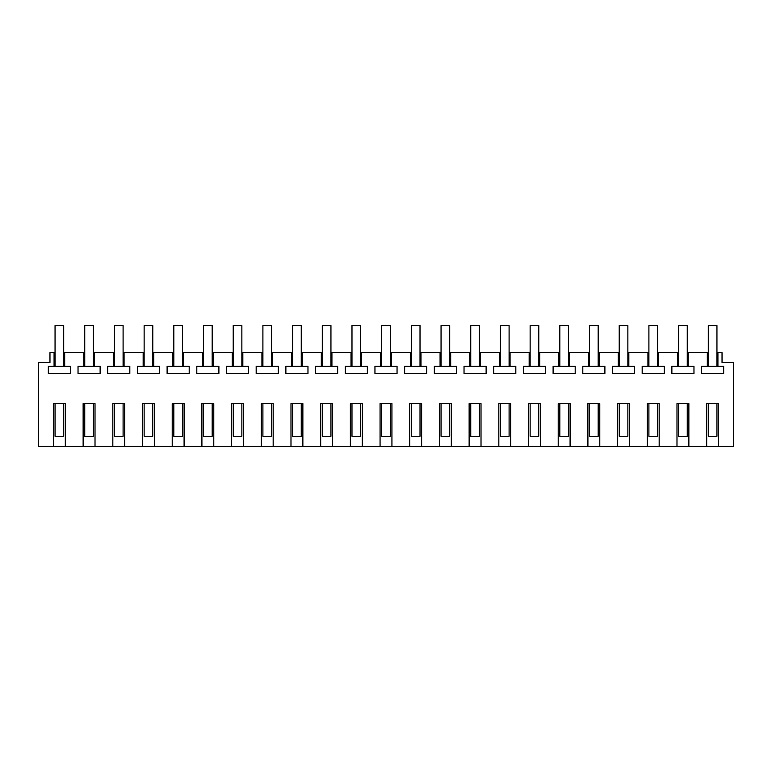 <?xml version="1.0" encoding="UTF-8"?>
<svg xmlns="http://www.w3.org/2000/svg" width="772" height="772" viewBox="0 0 772 772"><rect width="100%" height="100%" fill="white"/><g stroke="black" fill="none" stroke-linecap="round" stroke-linejoin="round"><path stroke-width="1.16" d="M53.442 446.448L53.442 403.602L65.321 403.602L65.321 446.448L38.6 446.448L38.6 362.454L49.968 362.454L49.968 352.698L54.108 352.698L55.053 356.23M688.865 446.448L676.986 446.448L676.986 403.602L688.865 403.602L688.865 446.448L706.679 446.448L706.679 403.602L718.558 403.602L718.558 446.448L733.4 446.448L733.4 362.454L722.032 362.454L722.032 352.698L717.921 352.698L717.921 366.275L701.565 366.275L701.565 373.503L723.663 373.503L723.663 366.275L717.921 366.275M659.172 446.448L647.293 446.448L647.293 403.602L659.172 403.602L659.172 446.448L676.986 446.448M629.479 446.448L617.6 446.448L617.6 403.602L629.479 403.602L629.479 446.448L647.293 446.448M599.786 446.448L587.907 446.448L587.907 403.602L599.786 403.602L599.786 446.448L617.6 446.448M570.093 446.448L558.214 446.448L558.214 403.602L570.093 403.602L570.093 446.448L587.907 446.448M540.4 446.448L528.521 446.448L528.521 403.602L540.4 403.602L540.4 446.448L558.214 446.448M510.707 446.448L498.828 446.448L498.828 403.602L510.707 403.602L510.707 446.448L528.521 446.448M481.014 446.448L469.135 446.448L469.135 403.602L481.014 403.602L481.014 446.448L498.828 446.448M451.321 446.448L439.442 446.448L439.442 403.602L451.321 403.602L451.321 446.448L469.135 446.448M421.628 446.448L409.758 446.448L409.758 403.602L421.628 403.602L421.628 446.448L439.442 446.448M391.935 446.448L380.065 446.448L380.065 403.602L391.935 403.602L391.935 446.448L409.758 446.448M362.242 446.448L350.372 446.448L350.372 403.602L362.242 403.602L362.242 446.448L380.065 446.448M332.558 446.448L320.679 446.448L320.679 403.602L332.558 403.602L332.558 446.448L350.372 446.448M302.865 446.448L290.986 446.448L290.986 403.602L302.865 403.602L302.865 446.448L320.679 446.448M273.172 446.448L261.293 446.448L261.293 403.602L273.172 403.602L273.172 446.448L290.986 446.448M243.479 446.448L231.6 446.448L231.6 403.602L243.479 403.602L243.479 446.448L261.293 446.448M213.786 446.448L201.907 446.448L201.907 403.602L213.786 403.602L213.786 446.448L231.6 446.448M184.093 446.448L172.214 446.448L172.214 403.602L184.093 403.602L184.093 446.448L201.907 446.448M154.4 446.448L142.521 446.448L142.521 403.602L154.4 403.602L154.4 446.448L172.214 446.448M124.707 446.448L112.828 446.448L112.828 403.602L124.707 403.602L124.707 446.448L142.521 446.448M95.014 446.448L83.135 446.448L83.135 403.602L95.014 403.602L95.014 446.448L112.828 446.448M718.558 446.448L706.679 446.448M687.254 356.23L688.199 352.698L707.345 352.698L708.291 356.23M688.228 352.698L688.228 366.275L671.872 366.275L671.872 373.503L693.97 373.503L693.97 366.275L688.228 366.275M677.623 366.275L677.623 352.698L678.598 356.23M658.535 366.275L642.179 366.275L642.179 373.503L664.277 373.503L664.277 366.275L658.535 366.275L658.535 352.698L677.623 352.698M647.93 366.275L647.93 352.698L648.905 356.23M627.868 356.23L628.813 352.698L647.93 352.698M628.842 352.698L628.842 366.275L612.486 366.275L612.486 373.503L634.584 373.503L634.584 366.275L628.842 366.275M618.237 366.275L618.237 352.698L619.212 356.23M598.175 356.23L599.12 352.698L618.237 352.698M599.149 352.698L599.149 366.275L582.802 366.275L582.802 373.503L604.891 373.503L604.891 366.275L599.149 366.275M588.544 366.275L588.544 352.698L589.518 356.23M569.456 366.275L553.109 366.275L553.109 373.503L575.198 373.503L575.198 366.275L569.456 366.275L569.456 352.698L588.544 352.698M558.851 366.275L558.851 352.698L559.825 356.23M538.788 356.23L539.734 352.698L558.851 352.698M539.763 352.698L539.763 366.275L523.416 366.275L523.416 373.503L545.514 373.503L545.514 366.275L539.763 366.275M529.158 366.275L529.158 352.698L530.132 356.23M510.07 366.275L493.723 366.275L493.723 373.503L515.821 373.503L515.821 366.275L510.07 366.275L510.07 352.698L529.158 352.698M499.465 366.275L499.465 352.698L500.439 356.23M479.402 356.23L480.348 352.698L499.465 352.698M480.377 352.698L480.377 366.275L464.03 366.275L464.03 373.503L486.128 373.503L486.128 366.275L480.377 366.275M469.772 366.275L469.772 352.698L470.746 356.23M449.709 356.23L450.655 352.698L469.772 352.698M450.684 352.698L450.684 366.275L434.337 366.275L434.337 373.503L456.435 373.503L456.435 366.275L450.684 366.275M440.079 366.275L440.079 352.698L441.053 356.23M420.991 366.275L404.644 366.275L404.644 373.503L426.742 373.503L426.742 366.275L420.991 366.275L420.991 352.698L440.079 352.698M410.386 366.275L410.386 352.698L411.37 356.23M390.323 356.23L391.269 352.698L410.386 352.698M391.298 352.698L391.298 366.275L374.951 366.275L374.951 373.503L397.049 373.503L397.049 366.275L391.298 366.275M380.702 366.275L380.702 352.698L381.677 356.23M360.63 356.23L361.576 352.698L380.702 352.698M361.614 352.698L361.614 366.275L345.258 366.275L345.258 373.503L367.356 373.503L367.356 366.275L361.614 366.275M351.009 366.275L351.009 352.698L351.984 356.23M331.921 366.275L315.565 366.275L315.565 373.503L337.663 373.503L337.663 366.275L331.921 366.275L331.921 352.698L351.009 352.698M321.316 366.275L321.316 352.698L322.291 356.23M301.254 356.23L302.199 352.698L321.316 352.698M302.228 352.698L302.228 366.275L285.872 366.275L285.872 373.503L307.97 373.503L307.97 366.275L302.228 366.275M291.623 366.275L291.623 352.698L292.598 356.23M272.535 366.275L256.179 366.275L256.179 373.503L278.277 373.503L278.277 366.275L272.535 366.275L272.535 352.698L291.623 352.698M261.93 366.275L261.93 352.698L262.905 356.23M241.868 356.23L242.813 352.698L261.93 352.698M242.842 352.698L242.842 366.275L226.485 366.275L226.485 373.503L248.584 373.503L248.584 366.275L242.842 366.275M232.237 366.275L232.237 352.698L233.212 356.23M212.175 356.23L213.12 352.698L232.237 352.698M213.149 352.698L213.149 366.275L196.802 366.275L196.802 373.503L218.891 373.503L218.891 366.275L213.149 366.275M202.544 366.275L202.544 352.698L203.518 356.23M183.456 366.275L167.109 366.275L167.109 373.503L189.198 373.503L189.198 366.275L183.456 366.275L183.456 352.698L202.544 352.698M172.851 366.275L172.851 352.698L173.825 356.23M152.788 356.23L153.734 352.698L172.851 352.698M153.763 352.698L153.763 366.275L137.416 366.275L137.416 373.503L159.514 373.503L159.514 366.275L153.763 366.275M143.158 366.275L143.158 352.698L144.132 356.23M124.07 366.275L107.723 366.275L107.723 373.503L129.821 373.503L129.821 366.275L124.07 366.275L124.07 352.698L143.158 352.698M113.465 366.275L113.465 352.698L114.439 356.23M93.402 356.23L94.348 352.698L113.465 352.698M94.377 352.698L94.377 366.275L78.03 366.275L78.03 373.503L100.128 373.503L100.128 366.275L94.377 366.275M83.772 366.275L83.772 352.698L84.746 356.23M63.709 356.23L64.655 352.698L83.772 352.698M64.684 352.698L64.684 366.275L48.337 366.275L48.337 373.503L70.435 373.503L70.435 366.275L64.684 366.275M54.079 366.275L54.079 352.698M65.321 446.448L83.135 446.448M707.316 366.275L707.316 352.698M124.041 352.698L123.095 356.23M183.427 352.698L182.481 356.23M272.506 352.698L271.561 356.23M331.892 352.698L330.947 356.23M420.962 352.698L420.016 356.23M510.041 352.698L509.095 356.23M569.427 352.698L568.481 356.23M658.506 352.698L657.561 356.23M717.892 352.698L716.947 356.23M64.684 356.944L63.709 356.944M84.746 356.944L83.772 356.944M94.377 356.944L93.402 356.944M114.439 356.944L113.465 356.944M124.07 356.944L123.095 356.944M144.132 356.944L143.158 356.944M153.763 356.944L152.788 356.944M173.825 356.944L172.851 356.944M183.456 356.944L182.481 356.944M203.518 356.944L202.544 356.944M213.149 356.944L212.175 356.944M233.212 356.944L232.237 356.944M242.842 356.944L241.868 356.944M262.905 356.944L261.93 356.944M272.535 356.944L271.561 356.944M292.598 356.944L291.623 356.944M302.228 356.944L301.254 356.944M322.291 356.944L321.316 356.944M331.921 356.944L330.947 356.944M351.984 356.944L351.009 356.944M361.614 356.944L360.63 356.944M381.677 356.944L380.702 356.944M391.298 356.944L390.323 356.944M411.37 356.944L410.386 356.944M420.991 356.944L420.016 356.944M441.053 356.944L440.079 356.944M450.684 356.944L449.709 356.944M470.746 356.944L469.772 356.944M480.377 356.944L479.402 356.944M500.439 356.944L499.465 356.944M510.07 356.944L509.095 356.944M530.132 356.944L529.158 356.944M539.763 356.944L538.788 356.944M559.825 356.944L558.851 356.944M569.456 356.944L568.481 356.944M589.518 356.944L588.544 356.944M599.149 356.944L598.175 356.944M619.212 356.944L618.237 356.944M628.842 356.944L627.868 356.944M648.905 356.944L647.93 356.944M658.535 356.944L657.561 356.944M678.598 356.944L677.623 356.944M688.228 356.944L687.254 356.944M708.291 356.944L707.316 356.944M717.921 356.944L716.947 356.944M55.053 356.944L54.079 356.944M55.053 403.602L55.053 436.267L63.709 436.267L63.709 403.602M55.053 366.275L55.053 325.552L63.709 325.552L63.709 366.275M84.746 403.602L84.746 436.267L93.402 436.267L93.402 403.602M84.746 366.275L84.746 325.552L93.402 325.552L93.402 366.275M114.439 403.602L114.439 436.267L123.095 436.267L123.095 403.602M114.439 366.275L114.439 325.552L123.095 325.552L123.095 366.275M144.132 403.602L144.132 436.267L152.788 436.267L152.788 403.602M144.132 366.275L144.132 325.552L152.788 325.552L152.788 366.275M173.825 403.602L173.825 436.267L182.481 436.267L182.481 403.602M173.825 366.275L173.825 325.552L182.481 325.552L182.481 366.275M203.518 403.602L203.518 436.267L212.175 436.267L212.175 403.602M203.518 366.275L203.518 325.552L212.175 325.552L212.175 366.275M233.212 403.602L233.212 436.267L241.868 436.267L241.868 403.602M233.212 366.275L233.212 325.552L241.868 325.552L241.868 366.275M262.905 403.602L262.905 436.267L271.561 436.267L271.561 403.602M262.905 366.275L262.905 325.552L271.561 325.552L271.561 366.275M292.598 403.602L292.598 436.267L301.254 436.267L301.254 403.602M292.598 366.275L292.598 325.552L301.254 325.552L301.254 366.275M322.291 403.602L322.291 436.267L330.947 436.267L330.947 403.602M322.291 366.275L322.291 325.552L330.947 325.552L330.947 366.275M351.984 403.602L351.984 436.267L360.63 436.267L360.63 403.602M351.984 366.275L351.984 325.552L360.63 325.552L360.63 366.275M381.677 403.602L381.677 436.267L390.323 436.267L390.323 403.602M381.677 366.275L381.677 325.552L390.323 325.552L390.323 366.275M411.37 403.602L411.37 436.267L420.016 436.267L420.016 403.602M411.37 366.275L411.37 325.552L420.016 325.552L420.016 366.275M441.053 403.602L441.053 436.267L449.709 436.267L449.709 403.602M441.053 366.275L441.053 325.552L449.709 325.552L449.709 366.275M470.746 403.602L470.746 436.267L479.402 436.267L479.402 403.602M470.746 366.275L470.746 325.552L479.402 325.552L479.402 366.275M500.439 403.602L500.439 436.267L509.095 436.267L509.095 403.602M500.439 366.275L500.439 325.552L509.095 325.552L509.095 366.275M530.132 403.602L530.132 436.267L538.788 436.267L538.788 403.602M530.132 366.275L530.132 325.552L538.788 325.552L538.788 366.275M559.825 403.602L559.825 436.267L568.481 436.267L568.481 403.602M559.825 366.275L559.825 325.552L568.481 325.552L568.481 366.275M589.518 403.602L589.518 436.267L598.175 436.267L598.175 403.602M589.518 366.275L589.518 325.552L598.175 325.552L598.175 366.275M619.212 403.602L619.212 436.267L627.868 436.267L627.868 403.602M619.212 366.275L619.212 325.552L627.868 325.552L627.868 366.275M648.905 403.602L648.905 436.267L657.561 436.267L657.561 403.602M648.905 366.275L648.905 325.552L657.561 325.552L657.561 366.275M678.598 403.602L678.598 436.267L687.254 436.267L687.254 403.602M678.598 366.275L678.598 325.552L687.254 325.552L687.254 366.275M708.291 403.602L708.291 436.267L716.947 436.267L716.947 403.602M708.291 366.275L708.291 325.552L716.947 325.552L716.947 366.275"/></g></svg>
